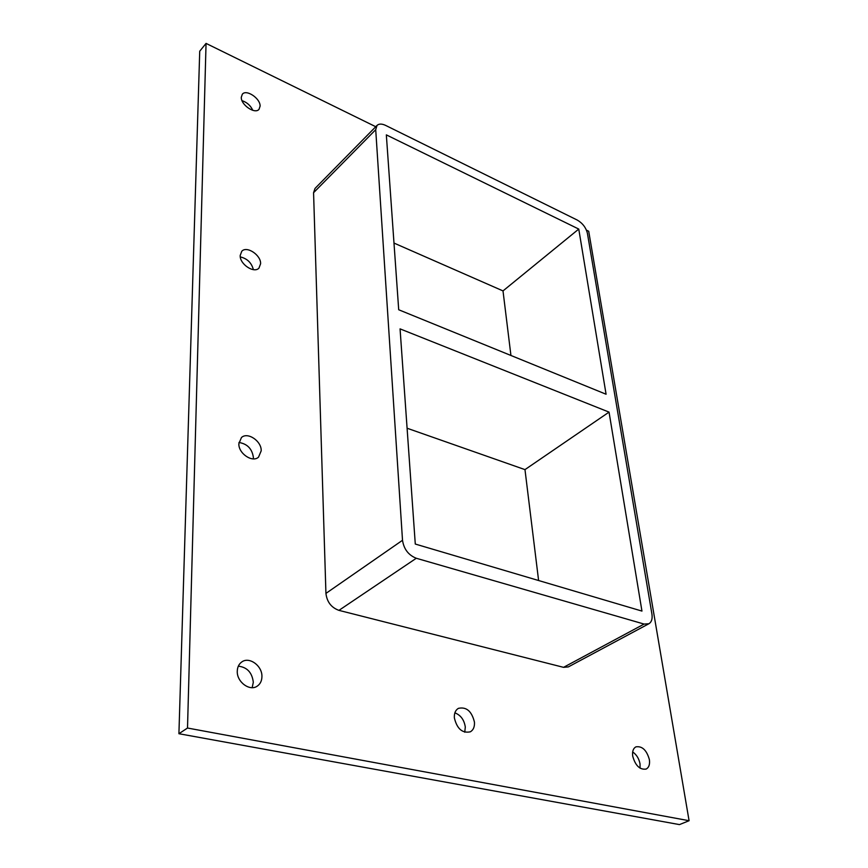 <?xml version="1.0" encoding="UTF-8"?>
<svg xmlns="http://www.w3.org/2000/svg" width="868" height="868" viewBox="0 0 868 868"><rect width="100%" height="100%" fill="white"/><g stroke="black" fill="none" stroke-linecap="round" stroke-linejoin="round"><path stroke-width="1.3" d="M241.304 97.249L242.324 94.243C246.262 88.894 260.53 98.529 260.096 106.167L259.044 109.281C255.138 114.576 240.783 104.909 241.304 97.249M252.816 110.344C250.592 105.57 246.989 102.337 242.031 100.655M240.186 255.507L241.76 251.286C246.653 245.514 261.051 255.083 260.606 263.731L258.979 268.082C254.118 273.778 239.644 264.154 240.186 255.507M253.369 269.644C251.579 262.809 247.228 258.566 240.295 256.906M238.863 443.711L241.434 437.57C247.532 431.58 261.648 441.096 261.203 450.807L258.545 457.132C252.479 463.024 238.32 453.432 238.863 443.711M253.282 458.868L253.391 457.425C252.111 448.81 247.304 443.83 238.95 442.485M454.355 717.847C454.116 713.301 455.45 710.132 458.369 708.364C466.398 706.595 471.758 711.196 474.449 722.154C474.742 726.798 473.375 730.01 470.358 731.811C462.319 733.471 456.991 728.816 454.355 717.847M464.749 732.212L465.302 727.026C464.185 719.832 460.702 715.102 454.875 712.845M237.268 671.268C237.387 667.156 238.874 664.063 241.749 661.98C249.235 656.284 262.331 665.799 261.93 676.563C261.865 680.805 260.313 683.984 257.297 686.1C249.832 691.644 236.747 682.02 237.268 671.268M252.165 687.651L253.315 682.27C252.111 672.537 247.109 667.177 238.32 666.168M632.707 756.104C632.143 751.417 633.228 748.335 635.951 746.838C642.233 745.905 646.714 750.191 649.394 759.684C650.002 764.437 648.906 767.572 646.107 769.081C639.814 769.938 635.343 765.619 632.707 756.104M640.063 768.18L640.031 763.905C639.011 758.61 636.559 754.628 632.674 751.959M606.081 394.235L398.705 309.757L386.336 134.876L578.761 229.076L606.081 394.235M407.092 428.228L524.977 469.621L609.043 412.116L641.951 611.083L415.284 544.052L400.061 328.874L609.043 412.116M578.761 229.076L503.006 290.91L393.996 243.073M510.937 355.479L503.006 290.91M538.605 580.518L524.977 469.621M375.746 126.717L206.052 43.4L187.51 728.035L689.083 820.716L588.71 231.268L586.453 230.161M313.565 192.707L375.714 129.679L377.027 125.426L315.019 188.432L313.565 192.707L325.934 593.397C326.965 601.936 331.294 607.589 338.943 610.367L563.549 667.34L568.345 666.906L648.863 623.756L644.099 624.07L563.549 667.34M206.052 43.4L199.727 51.212L178.917 733.72L679.46 824.6L689.083 820.716M178.917 733.72L187.51 728.035M377.027 125.426C378.99 123.647 381.866 123.647 385.663 125.426L577.274 220.071C582.591 223.184 585.965 227.6 587.408 233.308L651.922 614.034C652.627 618.83 651.597 622.074 648.863 623.756M375.714 129.679L402.513 540.276L325.934 593.397M338.943 610.367L416.293 558.265C408.459 555.14 403.859 549.14 402.513 540.276M416.293 558.265L644.099 624.07"/></g></svg>
